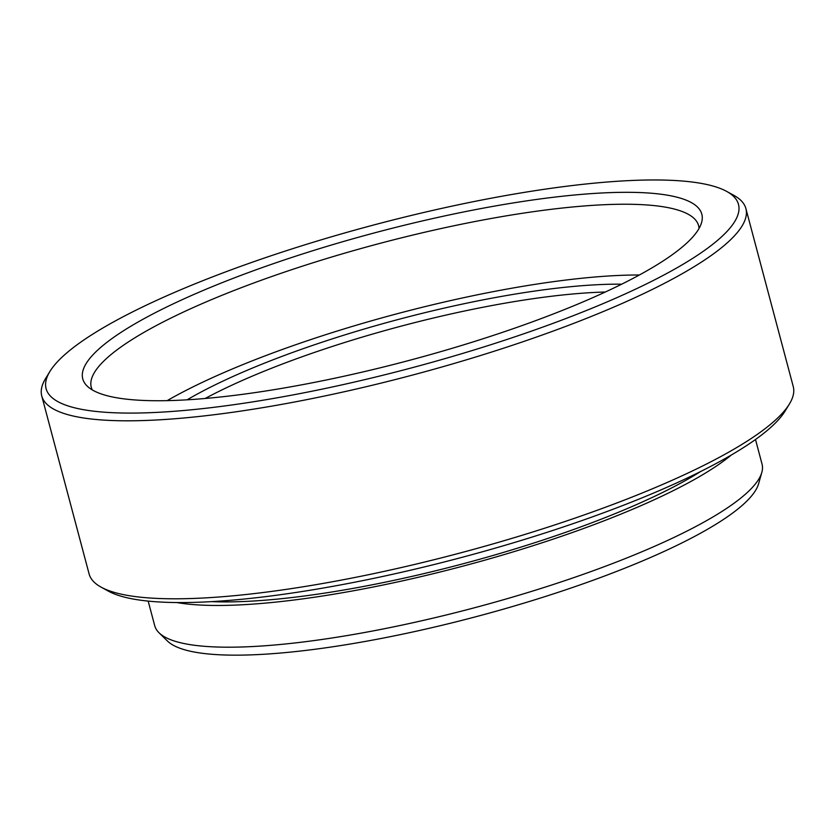 <?xml version="1.0" encoding="UTF-8"?>
<svg xmlns="http://www.w3.org/2000/svg" width="835" height="835" viewBox="0 0 835 835"><rect width="100%" height="100%" fill="white"/><g stroke="black" fill="none" stroke-linecap="round" stroke-linejoin="round"><path stroke-width="1.25" d="M691.923 237.933A320.296 66.08 165.1 0 1 379.518 367.984A320.296 66.08 165.1 0 1 87.132 386.041A320.296 66.08 165.1 0 1 92.664 355.115A320.296 66.08 165.1 0 1 442.675 216.359A320.296 66.08 165.1 0 1 701.588 222.548A320.296 66.08 165.1 0 1 691.923 237.933M699.041 228.477A314.221 64.827 -14.9 0 0 698.603 225.669A314.221 64.827 -14.9 0 0 472.923 221.922A314.221 64.827 -14.9 0 0 100.993 363.956A314.221 64.827 -14.9 0 0 91.276 387.273A314.221 64.827 -14.9 0 0 92.288 389.914M761.823 472.38L758.608 483.726A308.157 63.575 165.1 0 1 749.308 498.526A308.157 63.575 165.1 0 1 448.75 623.651A308.157 63.575 165.1 0 1 167.449 641.019L159.026 632.773A314.221 64.827 -14.9 0 0 380.416 629.506A314.221 64.827 -14.9 0 0 752.345 487.473A314.221 64.827 -14.9 0 0 761.823 472.38A314.221 64.827 -14.9 0 0 762.052 464.156L755.498 439.502M727.421 230.992A358.246 73.908 -14.9 0 0 726.701 191.424A358.246 73.908 -14.9 0 0 390.916 220.513A358.246 73.908 -14.9 0 0 57.166 362.066A358.246 73.908 -14.9 0 0 49.87 371.512A358.246 73.908 -14.9 0 0 320.536 389.465A358.246 73.908 -14.9 0 0 727.421 230.992M726.701 191.424L733.902 195.38A364.321 75.16 165.1 0 1 745.895 208.583A364.321 75.16 165.1 0 1 734.633 235.616A364.321 75.16 165.1 0 1 303.408 400.299A364.321 75.16 165.1 0 1 41.75 395.947A364.321 75.16 165.1 0 1 45.591 378.526L49.87 371.512M789.409 403.994L785.13 411.008A358.246 73.908 165.1 0 1 777.834 420.464A358.246 73.908 165.1 0 1 444.084 562.018A358.246 73.908 165.1 0 1 108.299 591.107L101.098 587.141A364.321 75.16 -14.9 0 0 350.763 578.29A364.321 75.16 -14.9 0 0 781.988 413.607A364.321 75.16 -14.9 0 0 789.409 403.994A364.321 75.16 -14.9 0 0 793.25 386.574L745.895 208.583M148.171 601.096L154.736 625.749A314.221 64.827 -14.9 0 0 159.026 632.773M176.822 602.546A314.221 64.827 -14.9 0 0 369.31 587.777A314.221 64.827 -14.9 0 0 731.356 454.991M211.61 601.628A303.293 62.573 -14.9 0 0 372.024 584.834A303.293 62.573 -14.9 0 0 700.701 471.483M41.75 395.947L89.105 573.937A364.321 75.16 -14.9 0 0 101.098 587.141M639.412 274.986A308.157 63.575 -14.9 0 0 489.717 292.333A308.157 63.575 -14.9 0 0 167.146 400.643M605.323 292.02A273.849 56.498 -14.9 0 0 482.724 307.301A273.849 56.498 -14.9 0 0 205.191 398.483M187.113 399.819A279.923 57.751 165.1 0 1 621.678 284.192"/></g></svg>
